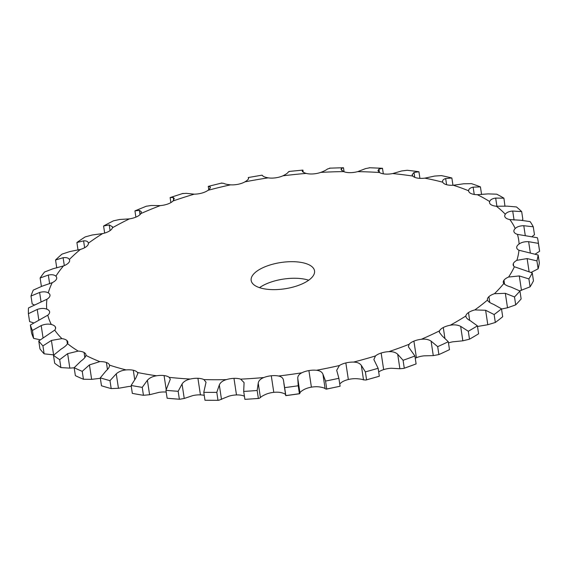 <?xml version="1.0" encoding="UTF-8"?>
<svg xmlns="http://www.w3.org/2000/svg" width="568" height="568" viewBox="0 0 568 568"><rect width="100%" height="100%" fill="white"/><g stroke="black" fill="none" stroke-linecap="round" stroke-linejoin="round"><path stroke-width="0.85" d="M465.902 316.504L465.881 315.964C465.845 317.59 467.294 319.159 470.226 320.679L477.404 325.862L478.604 333.785A257.545 106.784 171.4 0 1 474.117 336.504A257.545 106.784 171.4 0 1 469.502 339.181L462.842 340.814L452.746 341.822A12.816 5.318 171.4 0 0 448.479 342.944M477.404 325.862A257.545 106.784 171.4 0 1 472.917 328.574A257.545 106.784 171.4 0 1 468.302 331.258L469.502 339.181M88.381 243.104L88.395 243.203A12.816 5.318 171.4 0 1 86.379 246.597A12.816 5.318 171.4 0 1 86.379 246.604A12.816 5.318 171.4 0 1 80.422 249.416L69.864 251.553L61.983 254.137A257.545 106.784 171.4 0 0 55.557 259.995L63.112 257.716C66.349 257.304 68.437 257.893 69.374 259.484A12.816 5.318 171.4 0 1 69.623 260.215A12.816 5.318 171.4 0 1 68.586 262.828A12.816 5.318 171.4 0 1 63.488 265.916L52.973 268.778L44.545 272.015A257.545 106.784 171.4 0 0 40.122 277.993L48.33 275.061C51.816 274.379 54.336 274.756 55.891 276.19A12.816 5.318 171.4 0 1 56.708 277.674A12.816 5.318 171.4 0 1 56.338 279.392A12.816 5.318 171.4 0 1 52.242 282.665L42.046 286.201L33.292 290.099A257.545 106.784 171.4 0 0 30.991 296.049L39.625 292.456C43.275 291.498 46.157 291.647 48.28 292.882A12.816 5.318 171.4 0 1 49.984 295.033A12.816 5.318 171.4 0 1 49.956 295.85A12.816 5.318 171.4 0 1 46.959 299.229L28.528 307.927A257.545 106.784 171.4 0 0 28.4 313.685L37.225 309.439C40.931 308.218 44.105 308.112 46.746 309.127A12.816 5.318 171.4 0 1 49.608 311.796A12.816 5.318 171.4 0 1 49.615 311.839A12.816 5.318 171.4 0 1 47.797 315.19L30.36 325.024A257.545 106.784 171.4 0 0 32.419 330.448L41.187 325.57C44.858 324.101 48.237 323.739 51.326 324.498A12.816 5.318 171.4 0 1 55.302 326.799A12.816 5.318 171.4 0 1 55.621 327.658A12.816 5.318 171.4 0 1 54.713 330.122L38.752 340.963A257.545 106.784 171.4 0 0 42.934 345.898L51.418 340.445L61.905 338.613A12.816 5.318 171.4 0 1 66.889 340.481A12.816 5.318 171.4 0 1 67.833 342.085A12.816 5.318 171.4 0 1 67.542 343.647C66.534 345.337 64.39 347.154 61.117 349.107L53.484 355.319A257.545 106.784 171.4 0 0 59.683 359.65L67.642 353.658L78.207 351.095A12.816 5.318 171.4 0 1 84.071 352.479A12.816 5.318 171.4 0 1 85.953 354.737A12.816 5.318 171.4 0 1 85.945 355.412C85.569 357.066 83.908 358.962 80.968 361.085L74.167 367.723A257.545 106.784 171.4 0 0 82.232 371.337L89.446 364.89L99.805 361.624A12.816 5.318 171.4 0 1 106.401 362.49A12.816 5.318 171.4 0 1 109.454 365.103C109.716 366.687 108.587 368.611 106.053 370.883L100.28 377.848A257.545 106.784 171.4 0 0 109.993 380.652L116.262 373.829C118.854 371.579 122.148 370.272 126.146 369.924A12.816 5.318 171.4 0 1 133.295 370.258A12.816 5.318 171.4 0 1 137.449 372.487L137.854 373.51L135.716 378.245L131.137 385.445A257.545 106.784 171.4 0 0 142.248 387.369L147.403 380.262C149.519 377.89 152.572 376.399 156.548 375.782A12.816 5.318 171.4 0 1 164.067 375.569A12.816 5.318 171.4 0 1 169.214 377.358L170.315 379.204L165.934 390.315A257.545 106.784 171.4 0 0 178.16 391.295L182.051 384.003C183.641 381.568 186.368 379.921 190.216 379.048A12.816 5.318 171.4 0 1 197.92 378.295A12.816 5.318 171.4 0 1 203.919 379.601L206.028 382.257L203.784 392.318A257.545 106.784 171.4 0 0 216.799 392.346L219.312 384.976C220.334 382.512 222.663 380.737 226.291 379.637A12.816 5.318 171.4 0 1 233.966 378.359A12.816 5.318 171.4 0 1 240.669 379.147L244.077 382.605L243.693 391.416A257.545 106.784 171.4 0 0 257.169 390.486L258.227 383.137C258.646 380.695 260.513 378.828 263.822 377.535A12.816 5.318 171.4 0 1 271.284 375.767A12.816 5.318 171.4 0 1 278.512 376.009C281.565 376.641 283.226 378.146 283.503 380.51L284.639 387.632A257.545 106.784 171.4 0 0 298.221 385.757L297.781 378.544C297.589 376.165 298.945 374.248 301.849 372.793A12.816 5.318 171.4 0 1 308.893 370.584A12.816 5.318 171.4 0 1 316.468 370.279C319.89 370.641 322.042 371.955 322.936 374.213L325.549 381.057A257.545 106.784 171.4 0 0 338.89 378.295L336.696 370.315L339.387 365.536A12.816 5.318 171.4 0 1 345.834 362.938A12.816 5.318 171.4 0 1 353.552 362.093C357.258 362.178 359.849 363.279 361.326 365.394L365.373 371.862A257.545 106.784 171.4 0 0 378.125 368.284L373.872 359.558L375.462 355.951A12.816 5.318 171.4 0 1 381.142 353.033A12.816 5.318 171.4 0 1 381.149 353.033A12.816 5.318 171.4 0 1 388.803 351.67C392.694 351.471 395.662 352.345 397.699 354.276L403.081 360.289A257.545 106.784 171.4 0 0 414.91 355.987L408.385 346.785L409.137 344.279A12.816 5.318 171.4 0 1 413.909 341.127A12.816 5.318 171.4 0 1 421.314 339.281C425.29 338.805 428.549 339.423 431.091 341.148L437.687 346.636A257.545 106.784 171.4 0 0 448.294 341.723L442.238 335.986L439.327 332.315L439.54 330.839A12.816 5.318 171.4 0 1 443.274 327.523A12.816 5.318 171.4 0 1 450.239 325.244A238.517 98.896 171.4 0 0 458.277 320.657A238.517 98.896 171.4 0 0 465.881 315.964A12.816 5.318 171.4 0 1 468.486 312.577A12.816 5.318 171.4 0 1 468.493 312.57A12.816 5.318 171.4 0 1 474.827 309.922L485.619 310.27L494.132 314.551L495.324 322.475L487.805 324.733L477.333 326.501M443.274 327.523A12.816 5.318 171.4 0 1 443.281 327.523L444.879 338.137M494.132 314.551A257.545 106.784 171.4 0 0 501.494 308.807L493.358 304.235C490.049 302.964 488.089 301.572 487.486 300.053A12.816 5.318 171.4 0 1 487.415 299.726A12.816 5.318 171.4 0 1 488.899 296.673A12.816 5.318 171.4 0 1 488.899 296.666A12.816 5.318 171.4 0 1 494.444 293.713L505.328 293.322L514.501 296.943L515.701 304.874L507.515 307.785L501.53 309.027M514.501 296.943A257.545 106.784 171.4 0 0 519.947 291.008L511.051 287.074C507.444 286.073 505.023 284.88 503.795 283.503A12.816 5.318 171.4 0 1 503.298 282.388A12.816 5.318 171.4 0 1 503.965 280.223L503.965 280.223A12.816 5.318 171.4 0 1 508.58 277.035L519.287 275.941L528.893 278.902L530.093 286.833L519.706 290.866M528.893 278.902A257.545 106.784 171.4 0 0 532.266 272.924L514.374 266.754A12.816 5.318 171.4 0 1 513.152 264.922A12.816 5.318 171.4 0 1 513.309 263.659L513.309 263.659A12.816 5.318 171.4 0 1 516.866 260.321L527.118 258.575L536.93 260.889L538.13 268.82L531.151 272.391M536.93 260.889A257.545 106.784 171.4 0 0 538.144 255.018L518.96 250.232A12.816 5.318 171.4 0 1 516.71 247.783A12.816 5.318 171.4 0 1 516.681 247.399L516.681 247.399A12.816 5.318 171.4 0 1 519.095 244.006C521.523 242.295 524.704 241.521 528.638 241.684L538.4 243.374L539.6 251.297L535.375 254.002M539.6 251.297A257.545 106.784 171.4 0 0 539.351 249.402L538.159 241.471A257.545 106.784 171.4 0 0 537.434 237.765L517.434 234.371A12.816 5.318 171.4 0 1 514.005 231.879A12.816 5.318 171.4 0 1 513.997 231.879A12.816 5.318 171.4 0 1 513.884 231.417A12.816 5.318 171.4 0 1 515.212 228.506C517.093 226.717 519.954 225.78 523.788 225.702L533.274 226.802L534.474 234.726L532.315 236.409M533.274 226.802A257.545 106.784 171.4 0 0 530.143 221.605L520.501 220.242L509.83 219.575A12.816 5.318 171.4 0 1 505.335 217.487L505.335 217.487A12.816 5.318 171.4 0 1 504.739 216.245A12.816 5.318 171.4 0 1 505.3 214.235C506.599 212.404 509.07 211.346 512.705 211.04L521.673 211.608L522.872 219.532L522.07 220.285M521.673 211.608A257.545 106.784 171.4 0 0 516.461 206.951L507.224 206.149L496.347 206.241A12.816 5.318 171.4 0 1 490.901 204.608L490.901 204.608A12.816 5.318 171.4 0 1 489.531 202.662A12.816 5.318 171.4 0 1 489.63 201.548C490.312 199.73 492.321 198.573 495.672 198.076L503.908 198.182L504.973 206.262M503.908 198.182A257.545 106.784 171.4 0 0 496.751 194.192L488.153 193.887L477.333 194.696A12.816 5.318 171.4 0 1 471.085 193.56L471.085 193.56A12.816 5.318 171.4 0 1 468.635 191.025A12.816 5.318 171.4 0 1 468.607 190.784C468.65 189.023 470.155 187.809 473.137 187.156L480.429 186.879L481.593 194.547M480.429 186.879A257.545 106.784 171.4 0 0 471.518 183.656L463.758 183.769L453.285 185.253A12.816 5.318 171.4 0 1 446.391 184.65A12.816 5.318 171.4 0 1 446.384 184.65A12.816 5.318 171.4 0 1 442.777 182.214L442.6 181.632M424.821 178.146A238.517 98.896 171.4 0 1 442.777 182.214C442.174 180.553 443.139 179.332 445.667 178.551L451.858 177.983A257.545 106.784 171.4 0 0 441.414 175.618L434.69 176.059L424.821 178.146A12.816 5.318 171.4 0 1 417.459 178.089L417.459 178.089A12.816 5.318 171.4 0 1 412.801 176.073L412.112 174.781L413.994 172.487L418.921 171.735L419.922 178.352M418.921 171.735A257.545 106.784 171.4 0 0 407.213 170.279L401.69 170.954L392.68 173.567A12.816 5.318 171.4 0 1 385.047 174.056A12.816 5.318 171.4 0 1 385.04 174.056A12.816 5.318 171.4 0 1 379.459 172.502L377.954 170.663L378.927 169.122L382.477 168.284L383.322 173.843M369.818 167.78L365.615 168.589L357.698 171.635A12.816 5.318 171.4 0 1 349.987 172.658A12.816 5.318 171.4 0 1 349.98 172.658A12.816 5.318 171.4 0 1 343.612 171.607L341.02 169.413L341.375 168.547L343.477 167.73L344.087 171.792M330.185 168.192L327.402 169.03C326.444 169.938 324.236 171.06 320.778 172.395A12.816 5.318 171.4 0 1 313.181 173.922L313.181 173.922A12.816 5.318 171.4 0 1 306.195 173.41C303.34 172.509 302.041 171.628 302.311 170.769L302.914 170.088L303.234 172.182M289.346 171.493L288.04 172.253C287.692 173.119 285.967 174.312 282.871 175.832A12.816 5.318 171.4 0 1 275.594 177.827L275.594 177.827A12.816 5.318 171.4 0 1 268.174 177.855C264.908 177.216 263.098 176.513 262.743 175.739L261.855 175.285M248.578 178.302L248.55 178.182C248.812 178.97 247.62 180.191 244.964 181.852A12.816 5.318 171.4 0 1 238.198 184.259A12.816 5.318 171.4 0 1 238.191 184.259A12.816 5.318 171.4 0 1 230.53 184.834C226.937 184.472 224.658 183.968 223.707 183.322L221.357 183.194M210.316 187.213L209.947 186.666C210.82 187.326 210.188 188.541 208.044 190.301A12.816 5.318 171.4 0 1 201.959 193.063A12.816 5.318 171.4 0 1 201.952 193.063A12.816 5.318 171.4 0 1 194.242 194.171L186.205 193.326L182.463 193.61M183.109 193.376L170.13 197.565L173.24 197.479L174.277 198.481L173.055 200.958A12.816 5.318 171.4 0 1 167.808 204.004L167.808 204.004A12.816 5.318 171.4 0 1 160.254 205.609L151.209 205.488L146.189 206.262M146.473 206.149L134.935 210.884L139.373 210.345L141.389 211.807L140.914 213.554A12.816 5.318 171.4 0 1 136.647 216.799A12.816 5.318 171.4 0 1 136.639 216.806A12.816 5.318 171.4 0 1 129.44 218.872L119.628 219.496L113.472 220.831A257.545 106.784 171.4 0 0 103.589 226L104.654 233.065M103.589 226L109.233 224.935L112.514 226.817L112.443 227.761A12.816 5.318 171.4 0 1 109.262 231.126L109.262 231.126A12.816 5.318 171.4 0 1 102.595 233.597L92.279 234.982L85.157 236.927A257.545 106.784 171.4 0 0 76.893 242.515L78.036 250.041M55.302 326.799L55.572 328.574M66.889 340.481L67.407 343.896M84.071 352.479L84.845 357.577M106.401 362.49L107.458 369.477M133.295 370.258A12.816 5.318 171.4 0 1 133.302 370.258L134.701 379.516M164.067 375.569A12.816 5.318 171.4 0 1 164.074 375.569L166.19 389.549M197.92 378.295L200.433 394.874A12.816 5.318 171.4 0 1 204.246 395.385M233.966 378.359A12.816 5.318 171.4 0 1 233.973 378.359L236.48 394.938A12.816 5.318 171.4 0 1 243.175 395.726L244.417 396.223M271.284 375.767L273.79 392.346A12.816 5.318 171.4 0 1 281.018 392.587C284.092 393.361 285.647 394.156 285.69 394.973L285.832 395.562L285.69 394.973M308.893 370.584A12.816 5.318 171.4 0 1 308.9 370.584L311.406 387.163A12.816 5.318 171.4 0 1 318.975 386.858C322.418 387.355 324.463 387.965 325.123 388.682L326.316 389.158L340.09 386.226A257.545 106.784 171.4 0 1 326.749 388.981L325.549 381.057M345.834 362.938A12.816 5.318 171.4 0 1 345.841 362.938L348.347 379.516A12.816 5.318 171.4 0 1 356.058 378.671C359.785 378.891 362.27 379.289 363.513 379.857L365.92 380.027L379.325 376.215A257.545 106.784 171.4 0 1 366.573 379.793L365.373 371.862M413.909 341.127L416.415 357.705A12.816 5.318 171.4 0 1 423.82 355.859L433.277 355.611L438.886 354.567A257.545 106.784 171.4 0 0 449.487 349.654L448.294 341.723M304.121 263.048A32.042 13.284 171.4 0 1 314.537 270.865A32.042 13.284 171.4 0 1 284.838 288.792A32.042 13.284 171.4 0 1 251.17 280.45A32.042 13.284 171.4 0 1 269.054 265.299A32.042 13.284 171.4 0 1 304.121 263.048M450.239 325.244C454.194 324.498 457.666 324.868 460.655 326.351L468.302 331.258M416.415 357.705L416.415 357.705A12.816 5.318 171.4 0 0 415.251 358.223M378.678 371.969A12.816 5.318 171.4 0 1 383.649 369.612A12.816 5.318 171.4 0 1 383.656 369.612A12.816 5.318 171.4 0 1 391.309 368.249L399.886 368.738L403.749 368.426L416.11 363.918A257.545 106.784 171.4 0 1 404.274 368.22L403.081 360.289M339.735 383.897L341.893 382.115A12.816 5.318 171.4 0 1 348.34 379.516A12.816 5.318 171.4 0 1 348.347 379.516M311.406 387.163L311.406 387.163A12.816 5.318 171.4 0 0 304.363 389.371C301.473 390.961 300.01 392.176 299.968 393.006L299.663 393.745L285.768 395.655M273.79 392.346L273.79 392.346A12.816 5.318 171.4 0 0 266.328 394.114C263.041 395.541 261.067 396.705 260.414 397.6L258.951 398.445L244.893 399.347A257.545 106.784 171.4 0 0 258.369 398.409L257.169 390.486M236.473 394.938A12.816 5.318 171.4 0 1 236.48 394.938A12.816 5.318 171.4 0 0 228.797 396.215L218.694 400.312L204.984 400.248A257.545 106.784 171.4 0 0 217.998 400.277L216.799 392.346M200.426 394.874A12.816 5.318 171.4 0 1 200.433 394.874A12.816 5.318 171.4 0 0 192.722 395.626L184.238 398.466L179.737 399.254L167.333 398.26M142.248 387.369L143.441 395.292L149.59 394.725L159.054 392.36A12.816 5.318 171.4 0 1 166.204 392.105M109.993 380.652L111.193 388.583L118.449 388.292L128.652 386.503A12.816 5.318 171.4 0 1 131.272 386.375M308.687 280.23A32.042 13.284 -8.6 0 0 306.628 279.626A32.042 13.284 -8.6 0 0 259.526 287.664M538.159 241.471A257.545 106.784 171.4 0 1 538.4 243.374M126.146 369.924A238.517 98.896 171.4 0 1 109.454 365.103L109.489 365.295M82.232 371.337L83.432 379.261L91.633 379.353L100.344 378.295M59.683 359.65L60.883 367.581L69.828 368.128L74.181 367.794M42.934 345.898L44.134 353.829L53.889 354.901M369.214 167.737L382.477 168.284M329.504 168.156L343.477 167.73M288.913 171.458L302.914 170.088M210.153 188.022L209.947 186.666L208.264 186.375L208.768 189.705M221.925 182.988L208.264 186.375M102.595 233.597A238.517 98.896 171.4 0 0 88.395 243.203C88.09 241.485 86.485 240.704 83.588 240.86L76.893 242.515M501.494 308.807L502.694 316.731A257.545 106.784 171.4 0 1 495.324 322.475M519.947 291.008L521.14 298.938A257.545 106.784 171.4 0 1 515.701 304.874M532.266 272.924L533.466 280.848A257.545 106.784 171.4 0 1 530.093 286.833M298.221 385.757L299.414 393.688A257.545 106.784 171.4 0 1 285.832 395.562L284.639 387.632M538.144 255.018L539.344 262.949A257.545 106.784 171.4 0 1 538.13 268.82M178.16 391.295L179.36 399.226A257.545 106.784 171.4 0 1 167.134 398.239L167.233 398.253M143.441 395.292A257.545 106.784 171.4 0 1 132.33 393.375L131.137 385.445M111.193 388.583A257.545 106.784 171.4 0 1 101.48 385.779L100.28 377.848M83.432 379.261A257.545 106.784 171.4 0 1 75.367 375.647L74.167 367.723M60.883 367.581A257.545 106.784 171.4 0 1 54.677 363.243L53.484 355.319M44.134 353.829A257.545 106.784 171.4 0 1 39.952 348.887L38.752 340.963M32.419 330.448L33.618 338.372L40.136 339.778M33.618 338.372A257.545 106.784 171.4 0 1 31.559 332.954L30.36 325.024M28.4 313.685L29.6 321.609L33.462 322.83M30.991 296.049L32.191 303.972L34.037 304.753M40.122 277.993L41.322 285.924L41.918 286.244M437.687 346.636L438.886 354.567M414.91 355.987L416.11 363.918M378.125 368.284L379.325 376.215M338.89 378.295L340.09 386.226M243.693 391.416L244.893 399.347M203.784 392.318L204.984 400.248M165.934 390.315L167.134 398.239M451.858 177.983L452.959 185.267M55.557 259.995L56.75 267.897M170.13 197.565L170.89 202.584M134.935 210.884L135.88 217.139M468.493 312.57L469.672 320.373M487.486 300.053A238.517 98.896 171.4 0 1 474.827 309.922M503.795 283.503A238.517 98.896 171.4 0 1 494.444 293.713M514.374 266.754A238.517 98.896 171.4 0 1 508.58 277.035M518.96 250.232A238.517 98.896 171.4 0 1 516.866 260.321M517.434 234.371A238.517 98.896 171.4 0 1 519.095 244.006M509.83 219.575A238.517 98.896 171.4 0 1 515.212 228.506M496.347 206.241A238.517 98.896 171.4 0 1 505.3 214.235M477.333 194.696A238.517 98.896 171.4 0 1 489.63 201.548M453.285 185.253A238.517 98.896 171.4 0 1 468.607 190.784M392.68 173.567A238.517 98.896 171.4 0 1 412.801 176.073M357.698 171.635A238.517 98.896 171.4 0 1 379.459 172.502M320.778 172.395A238.517 98.896 171.4 0 1 343.612 171.607M282.871 175.832A238.517 98.896 171.4 0 1 306.195 173.41M244.964 181.852A238.517 98.896 171.4 0 1 268.174 177.855M208.044 190.301A238.517 98.896 171.4 0 1 230.53 184.834M173.055 200.958A238.517 98.896 171.4 0 1 194.242 194.171M140.914 213.554A238.517 98.896 171.4 0 1 160.254 205.609M112.443 227.761A238.517 98.896 171.4 0 1 129.44 218.872M69.374 259.484A238.517 98.896 171.4 0 1 80.422 249.416M55.891 276.19A238.517 98.896 171.4 0 1 63.488 265.916M48.28 292.882A238.517 98.896 171.4 0 1 52.242 282.665M46.746 309.127A238.517 98.896 171.4 0 1 46.959 299.229M51.326 324.498A238.517 98.896 171.4 0 1 47.797 315.19M61.905 338.613A238.517 98.896 171.4 0 1 54.713 330.122M78.207 351.095A238.517 98.896 171.4 0 1 67.542 343.647M99.805 361.624A238.517 98.896 171.4 0 1 85.945 355.412M156.548 375.782A238.517 98.896 171.4 0 1 137.449 372.487M190.216 379.048A238.517 98.896 171.4 0 1 169.214 377.358M226.291 379.637A238.517 98.896 171.4 0 1 203.919 379.601M263.822 377.535A238.517 98.896 171.4 0 1 240.669 379.147M301.849 372.793A238.517 98.896 171.4 0 1 278.512 376.009M339.387 365.536A238.517 98.896 171.4 0 1 316.468 370.279M375.462 355.951A238.517 98.896 171.4 0 1 353.552 362.093M409.137 344.279A238.517 98.896 171.4 0 1 388.803 351.67M439.54 330.839A238.517 98.896 171.4 0 1 421.314 339.281M460.655 326.351L462.842 340.814M485.619 310.27L487.805 324.733M431.091 341.148L433.277 355.611M397.699 354.276L399.886 368.738M381.149 353.033L383.656 369.612M488.899 296.666L489.779 302.481M361.326 365.394L363.513 379.857M505.328 293.322L507.515 307.785M503.965 280.223L504.583 284.277M322.936 374.213L325.123 388.682M297.781 378.544L299.968 393.006M519.287 275.941L521.474 290.404M513.309 263.659L513.678 266.08M258.227 383.137L260.414 397.6M527.118 258.575L529.078 271.511M516.681 247.399L516.795 248.152M219.312 384.976L221.499 399.439M528.638 241.684L530.306 252.71M182.051 384.003L184.238 398.466M523.788 225.702L525.286 235.614M147.403 380.262L149.59 394.725M512.705 211.04L514.068 220.064M116.262 373.829L118.449 388.292M495.672 198.076L496.915 206.283M89.446 364.89L91.633 379.353M473.137 187.156L474.237 194.441M67.642 353.658L69.828 368.128M445.667 178.551L446.604 184.706M51.418 340.445L53.605 354.908M413.994 172.487L414.725 177.322M41.187 325.57L43.012 337.633M378.927 169.122L379.431 172.487M37.225 309.439L38.816 319.969M341.375 168.547L341.659 170.428M39.625 292.456L41.066 301.998M48.33 275.061L49.643 283.759M63.112 257.716L64.305 265.59M83.588 240.86L84.625 247.726M173.24 197.479L173.659 200.248M109.233 224.935L110.085 230.594M139.373 210.345L140.026 214.626M262.111 175.15L248.301 177.528L248.486 178.799M285.711 395.534L283.851 383.244"/></g></svg>
